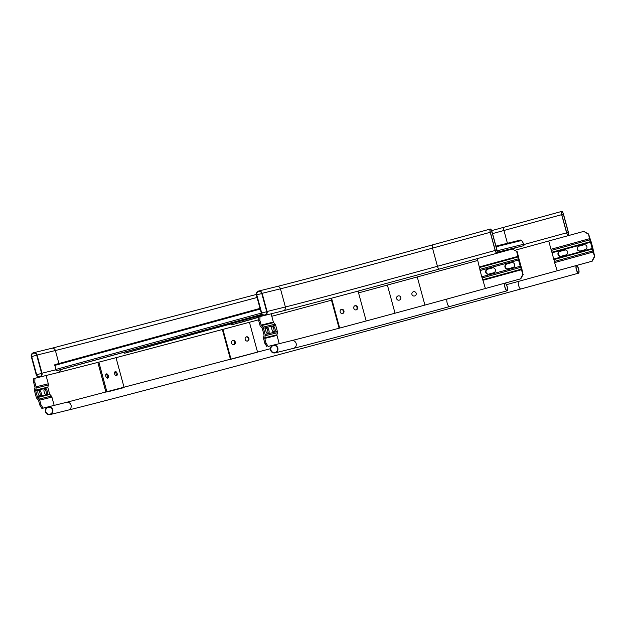 <?xml version="1.0" encoding="UTF-8"?>
<svg xmlns="http://www.w3.org/2000/svg" width="626" height="626" viewBox="0 0 626 626"><rect width="100%" height="100%" fill="white"/><g stroke="black" fill="none" stroke-linecap="round" stroke-linejoin="round"><path stroke-width="0.94" d="M496.833 253.272A3.138 0.947 -105.3 0 1 495.158 250.463L490.221 232.301A3.138 0.947 -105.3 0 1 490.307 229.046A3.138 0.947 -105.3 0 1 492.059 231.847L496.989 250.009A3.138 0.947 -105.3 0 1 496.974 253.233M491.934 231.878L496.872 250.04A2.715 0.814 -105.3 0 1 496.794 252.857A2.715 0.814 -105.3 0 1 495.283 250.431L490.346 232.269A2.715 0.814 -105.3 0 1 490.424 229.452A2.715 0.814 -105.3 0 1 491.934 231.878L490.354 232.309M265.017 315.316A3.138 2.989 -103.9 0 0 267.075 311.498L262.137 293.328A3.138 2.989 -103.9 0 0 258.507 291.074A3.138 2.989 -103.9 0 0 256.37 294.916L261.308 313.078A3.138 2.989 -103.9 0 0 264.868 315.347M261.754 293.438A2.715 2.59 -103.9 0 0 258.601 291.481A2.715 2.59 -103.9 0 0 256.754 294.807L261.691 312.969A2.715 2.59 -103.9 0 0 264.845 314.925A2.715 2.59 -103.9 0 0 266.692 311.599L261.754 293.438M39.798 377.055A3.138 2.989 76.1 0 1 36.238 374.786L31.3 356.624A3.138 2.989 76.1 0 1 33.436 352.79A3.138 2.989 76.1 0 1 37.075 355.044L42.005 373.206A3.138 2.989 76.1 0 1 39.947 377.024M36.684 355.145L41.621 373.307A2.715 2.59 76.1 0 1 39.774 376.633A2.715 2.59 76.1 0 1 36.621 374.684L31.683 356.515A2.715 2.59 76.1 0 1 33.53 353.189A2.715 2.59 76.1 0 1 36.684 355.145M568.408 235.603A3.138 0.947 74.7 0 0 568.431 232.379L563.494 214.217A3.138 0.947 74.7 0 0 561.749 211.416A3.138 0.947 74.7 0 0 561.663 214.663L566.6 232.833A3.138 0.947 74.7 0 0 568.267 235.642M563.369 214.241A2.715 0.814 74.7 0 0 561.858 211.815A2.715 0.814 74.7 0 0 561.78 214.64L566.718 232.802A2.715 0.814 74.7 0 0 568.228 235.227A2.715 0.814 74.7 0 0 568.306 232.41L563.369 214.241L561.796 214.679M56.082 370.811L261.981 314.354L56.082 370.811L54.838 364.653L260.033 308.391L54.838 364.653M59.016 370.083L262.044 314.416L58.453 370.169M521.943 246.159A1.049 0.994 -103.9 0 0 521.99 246.143L523.399 245.76A1.049 0.994 -103.9 0 0 523.946 244.179L521.583 240.494A1.049 0.994 -103.9 0 0 520.48 240.055L495.933 246.112L520.503 240.048M514.118 248.303A1.049 0.994 -103.9 0 0 514.165 248.287L515.574 247.904A1.049 0.994 -103.9 0 0 516.035 247.614M125.709 352.947L262.544 314.862L125.701 352.947A1.049 0.673 -105.6 0 1 125.709 352.947L124.754 353.197A1.049 0.673 -105.6 0 1 123.831 352.36M131.006 351.554A1.049 0.673 -105.6 0 1 130.99 351.562L130.044 351.812A1.049 0.673 -105.6 0 1 129.801 351.804M233.756 324.291L258.843 317.092L233.772 324.284A1.049 0.931 -106 0 1 233.756 324.291L232.442 324.636A1.049 0.931 -106 0 1 231.276 323.869M241.073 322.327A1.049 0.931 -106 0 1 241.041 322.335L239.735 322.687A1.049 0.931 -106 0 1 239.32 322.695M47.232 391.195A2.512 0.751 74.7 0 0 45.839 388.957L44.258 389.349A2.512 0.751 74.7 0 0 44.25 389.349A2.512 0.751 74.7 0 0 44.18 391.962A2.512 0.751 74.7 0 0 45.573 394.192L47.161 393.801A2.512 0.751 74.7 0 0 47.232 391.195M46.113 394.059A2.512 0.751 74.7 0 0 46.081 391.516A2.512 0.751 74.7 0 0 44.689 389.27L44.149 389.403M41.128 392.705A2.512 0.751 74.7 0 0 39.735 390.46L38.147 390.859A2.512 0.751 74.7 0 0 38.076 393.464A2.512 0.751 74.7 0 0 39.469 395.702L41.05 395.303A2.512 0.751 74.7 0 0 41.058 395.303A2.512 0.751 74.7 0 0 41.128 392.705M40.001 395.569A2.512 0.751 74.7 0 0 39.97 393.018A2.512 0.751 74.7 0 0 38.585 390.78L38.045 390.914M40.964 404.764L43.053 408.129L41.895 408.442L39.814 405.085L40.964 404.764L39.704 400.131A2.512 2.394 -103.9 0 0 39.117 399.059L37.693 397.494A1.252 1.197 76.1 0 1 37.396 396.962L35.698 390.71A1.252 1.197 76.1 0 1 35.682 390.1L36.12 388.026A2.512 2.394 -103.9 0 0 36.081 386.798L34.821 382.165L33.671 382.478L33.781 378.574L46.05 375.514L48.296 383.785A2.512 2.394 -103.9 0 1 48.335 385.013L47.889 387.079A1.252 1.197 76.1 0 0 47.912 387.697L49.61 393.95A1.252 1.197 76.1 0 0 49.9 394.482L51.332 396.047A2.512 2.394 -103.9 0 1 51.919 397.119L54.165 405.382M39.814 405.085L38.554 400.444A1.252 1.197 -103.9 0 0 38.256 399.912L36.832 398.347A2.512 2.394 76.1 0 1 36.245 397.275L34.547 391.023A2.512 2.394 76.1 0 1 34.508 389.802L34.946 387.729A1.252 1.197 -103.9 0 0 34.931 387.118L33.671 382.478M34.939 378.26L34.821 382.165M41.895 408.442L47.693 407.017M43.053 408.129L48.061 406.892M271.911 326.96L272.451 326.827A2.512 0.751 -105.3 0 1 273.844 329.065A2.512 0.751 -105.3 0 1 273.875 331.608M274.994 328.752A2.512 0.751 -105.3 0 1 274.931 331.35A2.512 0.751 -105.3 0 1 274.924 331.35L273.335 331.741A2.512 0.751 -105.3 0 1 271.95 329.511A2.512 0.751 -105.3 0 1 272.013 326.897A2.512 0.751 -105.3 0 1 272.02 326.897L273.609 326.506A2.512 0.751 -105.3 0 1 274.994 328.752M265.807 328.462L266.347 328.329A2.512 0.751 -105.3 0 1 267.74 330.575A2.512 0.751 -105.3 0 1 267.772 333.118M268.89 330.254A2.512 0.751 -105.3 0 1 268.82 332.86L267.232 333.251A2.512 0.751 -105.3 0 1 265.839 331.021A2.512 0.751 -105.3 0 1 265.909 328.407L267.498 328.016A2.512 0.751 -105.3 0 1 268.89 330.254M258.741 320.77L258.851 316.866L260.009 316.553L259.892 320.449L258.741 320.77L260.001 325.403A2.512 2.394 -103.9 0 0 260.588 326.482L262.012 328.04A1.252 1.197 76.1 0 1 262.31 328.58L264.008 334.832A1.252 1.197 76.1 0 1 264.023 335.442L263.585 337.516A2.512 2.394 -103.9 0 0 263.624 338.736L264.884 343.377L266.034 343.056L268.124 346.421L273.132 345.184M259.892 320.449L261.152 325.09A1.252 1.197 -103.9 0 0 261.449 325.63L262.873 327.187A2.512 2.394 76.1 0 1 263.46 328.259L265.158 334.511A2.512 2.394 76.1 0 1 265.197 335.732L264.759 337.805A1.252 1.197 -103.9 0 0 264.775 338.423L266.034 343.056M260.009 316.553L271.121 313.806L273.366 322.077A1.252 1.197 -103.9 0 0 273.656 322.609L275.088 324.174A2.512 2.394 76.1 0 1 275.675 325.246L277.373 331.498A2.512 2.394 76.1 0 1 277.412 332.719L276.966 334.793A1.252 1.197 -103.9 0 0 276.989 335.403L279.235 343.674M268.124 346.421L272.764 345.302M266.966 346.734L264.884 343.377M558.024 254.508A2.512 2.394 -103.9 0 0 560.99 256.292L565.998 254.923A2.512 2.394 -103.9 0 0 567.649 251.902A2.512 2.394 -103.9 0 0 564.675 250.079L559.675 251.449A2.512 2.394 -103.9 0 0 558.024 254.508M564.887 250.032L560.043 251.362A2.512 2.394 -103.9 0 0 558.392 254.414A2.512 2.394 -103.9 0 0 561.154 256.253M577.266 249.234A2.512 2.394 -103.9 0 0 580.232 251.018L585.232 249.649A2.512 2.394 -103.9 0 0 586.891 246.628A2.512 2.394 -103.9 0 0 583.917 244.805L578.917 246.175A2.512 2.394 -103.9 0 0 577.266 249.234M584.121 244.758L579.277 246.088A2.512 2.394 -103.9 0 0 577.626 249.14A2.512 2.394 -103.9 0 0 580.388 250.979M588.19 234.077L583.745 231.393L588.557 233.991L589.449 238.717A2.512 0.751 74.7 0 0 589.848 239.844L592.853 250.877A2.512 0.751 74.7 0 0 593.072 252.043L594.7 256.59L592.227 261.175L576.452 265.502M588.557 233.991L590.811 240.932A2.512 0.751 -105.3 0 1 591.21 242.059L592.908 248.311A2.512 0.751 -105.3 0 1 593.127 249.484L594.7 256.59M583.745 231.393L548.728 240.994L550.982 249.265A2.512 0.751 74.7 0 0 551.381 250.392L554.378 261.425A2.512 0.751 74.7 0 0 554.597 262.599L557.21 270.776M592.227 261.175L556.85 270.862M591.86 261.269L594.332 256.683M488.859 274.094A2.512 2.394 76.1 0 1 486.097 272.263A2.512 2.394 76.1 0 1 487.748 269.203L492.592 267.881M485.737 272.349A2.512 2.394 76.1 0 1 487.388 269.297L492.388 267.92A2.512 2.394 76.1 0 1 495.362 269.743A2.512 2.394 76.1 0 1 493.703 272.764L488.703 274.141A2.512 2.394 76.1 0 1 485.737 272.349M508.101 268.82A2.512 2.394 76.1 0 1 505.338 266.981A2.512 2.394 76.1 0 1 506.99 263.929L511.825 262.607M504.971 267.075A2.512 2.394 76.1 0 1 506.622 264.023L511.622 262.646A2.512 2.394 76.1 0 1 514.595 264.469A2.512 2.394 76.1 0 1 512.937 267.49L507.936 268.867A2.512 2.394 76.1 0 1 504.971 267.075M522.898 274.313L522.006 269.587A2.512 0.751 74.7 0 0 521.607 268.46L518.602 257.427A2.512 0.751 74.7 0 0 518.383 256.261L517.123 251.621L512.303 249.031L477.294 258.632L479.852 269.376A2.512 0.751 -105.3 0 0 480.072 270.542L481.777 276.794A2.512 0.751 -105.3 0 0 482.177 277.921L485.408 288.5L520.417 278.899L522.898 274.313L520.644 267.372A2.512 0.751 -105.3 0 1 520.245 266.246L518.547 259.993A2.512 0.751 -105.3 0 1 518.328 258.828L516.755 251.715M512.303 249.031L517.123 251.621M523.266 274.227L520.785 278.805L505.01 283.132M343.94 310.911A2.199 1.948 -106 0 1 340.176 311.92A2.199 1.948 -106 0 1 343.94 310.911M341.186 309.408A2.199 1.948 -106 0 1 342.383 313.579M357.563 307.264A2.199 1.948 -106 0 1 353.8 308.274A2.199 1.948 -106 0 1 357.563 307.264M354.801 305.762A2.199 1.948 -106 0 1 355.998 309.94M339.104 328.22L330.998 298.367L331.553 298.203L358.072 291.113L366.187 320.974M339.668 328.071L331.553 298.203M363.659 321.654L342.211 327.398M108.29 375.686A2.199 1.26 -105.5 0 1 107.656 378.12A2.199 1.26 -105.5 0 1 105.849 376.32A2.199 1.26 -105.5 0 1 106.483 373.886A2.199 1.26 -105.5 0 1 108.29 375.686M106.037 374.207A2.199 1.26 -105.5 0 1 107.296 375.96A2.199 1.26 -105.5 0 1 107.109 378.073M117.109 373.386A2.199 1.26 -105.5 0 1 116.475 375.819A2.199 1.26 -105.5 0 1 114.668 374.019A2.199 1.26 -105.5 0 1 115.301 371.586A2.199 1.26 -105.5 0 1 117.109 373.386M114.855 371.907A2.199 1.26 -105.5 0 1 116.115 373.659A2.199 1.26 -105.5 0 1 115.927 375.772M105.951 392.291L97.844 362.431L98.83 362.157L116.013 357.681L124.128 387.549L106.944 392.025L98.83 362.157M277.827 348.017A3.975 3.787 -103.9 0 0 273.218 345.161A3.975 3.787 -103.9 0 0 270.518 350.02A3.975 3.787 -103.9 0 0 275.119 352.876A3.975 3.787 -103.9 0 0 277.827 348.017M270.901 349.911A3.553 3.388 -103.9 0 0 275.025 352.469A3.553 3.388 -103.9 0 0 277.443 348.119A3.553 3.388 -103.9 0 0 273.319 345.568A3.553 3.388 -103.9 0 0 270.901 349.911M507.091 286.708A3.553 1.072 -105.3 0 1 506.997 290.394A3.553 1.072 -105.3 0 1 505.018 287.224A3.553 1.072 -105.3 0 1 505.112 283.539A3.553 1.072 -105.3 0 1 507.091 286.708M504.892 287.256A3.975 1.197 -105.3 0 1 505.002 283.132A3.975 1.197 -105.3 0 1 507.216 286.685A3.975 1.197 -105.3 0 1 507.107 290.8A3.975 1.197 -105.3 0 1 504.892 287.256M52.756 409.725A3.975 3.787 -103.9 0 0 48.147 406.869A3.975 3.787 -103.9 0 0 45.448 411.728A3.975 3.787 -103.9 0 0 50.049 414.584A3.975 3.787 -103.9 0 0 52.756 409.725M45.831 411.626A3.553 3.388 -103.9 0 0 49.955 414.177A3.553 3.388 -103.9 0 0 52.373 409.834A3.553 3.388 -103.9 0 0 48.249 407.276A3.553 3.388 -103.9 0 0 45.831 411.626M578.534 269.078A3.553 1.072 -105.3 0 1 578.432 272.764A3.553 1.072 -105.3 0 1 576.452 269.595A3.553 1.072 -105.3 0 1 576.554 265.909A3.553 1.072 -105.3 0 1 578.534 269.078M576.335 269.618A3.975 1.197 -105.3 0 1 576.444 265.502A3.975 1.197 -105.3 0 1 578.651 269.047A3.975 1.197 -105.3 0 1 578.541 273.171A3.975 1.197 -105.3 0 1 576.335 269.618M235.306 342.078A2.199 1.948 -106 0 1 231.542 343.087A2.199 1.948 -106 0 1 235.306 342.078M232.551 340.575A2.199 1.948 -106 0 1 233.748 344.746M248.929 338.431A2.199 1.948 -106 0 1 245.165 339.441A2.199 1.948 -106 0 1 248.929 338.431M246.167 336.929A2.199 1.948 -106 0 1 247.364 341.107M230.47 359.394L222.363 329.534L249.438 322.28L257.552 352.148L231.033 359.246L222.919 329.378M400.828 297.452A2.199 2.199 165.5 0 1 399.278 300.144A2.199 2.199 165.5 0 1 396.587 298.579A2.199 2.199 165.5 0 1 398.152 295.91A2.199 2.199 165.5 0 1 400.836 297.46A2.199 2.199 165.5 0 1 400.836 297.475A2.199 2.199 165.5 0 0 398.152 295.902A2.199 2.199 165.5 0 0 396.587 298.579M411.924 294.408A2.199 2.199 165.5 0 1 413.489 291.732A2.199 2.199 165.5 0 1 416.18 293.304A2.199 2.199 165.5 0 1 414.615 295.981A2.199 2.199 165.5 0 1 411.924 294.408A2.199 2.199 165.5 0 1 413.489 291.739A2.199 2.199 165.5 0 1 416.18 293.312M395.029 313.196L387.392 285.065L417.26 276.95L424.905 305.081M355.795 291.724L439.194 269.086A3.138 0.947 -105.3 0 1 437.449 266.285L432.511 248.123L490.221 232.301M333.822 297.6L283.257 310.809A3.138 2.989 -103.9 0 0 285.393 306.975A125.482 0.923 164.8 0 0 437.449 266.285L495.158 250.463M267.075 311.498L285.393 306.975L280.456 288.813A125.482 0.923 164.8 0 0 432.511 248.123A3.138 0.947 -105.3 0 1 432.597 244.868L490.307 229.046M495.291 250.47L496.872 250.04M262.137 293.328L280.456 288.813A3.138 2.989 -103.9 0 0 276.825 286.559C295.182 282.068 369.927 262.067 432.597 244.868M261.793 293.563L256.754 294.807M266.723 311.732L261.691 312.969M60.432 369.692A3.138 2.989 76.1 0 1 58.187 372.525L46.05 375.514M55.503 369.872L42.005 373.206M256.284 294.463L51.755 348.267A3.138 2.989 76.1 0 1 55.385 350.521L58.922 363.534M257.067 297.475A370.177 2.723 -15.2 0 1 55.385 350.521L37.075 355.044M41.652 373.44L36.621 374.684M36.723 355.278L31.683 356.515M231.291 323.861A370.177 2.723 -15.2 0 1 211.799 329.073M123.862 352.352A370.177 2.723 -15.2 0 1 120.161 353.322M491.645 230.634L504.04 227.238A3.138 0.947 74.7 0 0 503.953 230.485A370.177 2.723 -15.2 0 1 492.537 233.615M561.663 214.663L503.953 230.485L507.428 243.271M524.079 244.484L566.6 232.833M566.733 232.841L568.306 232.41M262.028 314.409L58.562 370.193M260.22 309.08L54.736 365.42M261.316 313.102L55.432 369.551M523.399 245.76L497.302 252.2M515.574 247.904L497.294 252.419M514.165 248.287L497.287 252.458L514.142 248.295M521.583 240.494L496.113 246.777M523.946 244.179L497.169 250.791M521.99 246.143L497.302 252.239L521.967 246.151M262.529 314.855L124.754 353.197M262.615 314.909L130.044 351.812M262.63 314.925L130.99 351.562L262.63 314.925M258.843 317.061L232.442 324.636M258.843 317.202L239.735 322.687M258.843 317.233L241.041 322.335L258.843 317.233M44.689 389.27L45.839 388.957M38.585 390.78L39.735 390.46M36.081 386.798L48.296 383.785M39.704 400.131L51.919 397.119M39.117 399.059L51.332 396.047M37.693 397.494L49.9 394.482M37.396 396.962L49.61 393.95M35.698 390.71L47.912 387.697M35.682 390.1L47.889 387.079M36.12 388.026L48.335 385.013M264.775 338.423L276.989 335.403M264.759 337.805L276.966 334.793M265.197 335.732L277.412 332.719M265.158 334.511L277.373 331.498M263.46 328.259L275.675 325.246M262.873 327.187L275.088 324.174M261.449 325.63L273.656 322.609M261.152 325.09L273.366 322.077M267.498 328.016L266.347 328.329M273.609 326.506L272.451 326.827M593.072 252.043L554.597 262.599M589.449 238.717L550.982 249.265M589.848 239.844L551.381 250.392M590.639 241.589L552.171 252.137M590.842 242.152L552.367 252.701M592.54 248.405L554.065 258.953M592.65 248.984L554.182 259.532M592.853 250.877L554.378 261.425M518.015 256.347L479.539 266.895M518.125 256.934L479.657 267.482M518.328 258.828L479.852 269.376M518.547 259.993L480.072 270.542M520.245 266.246L481.777 276.794M520.644 267.372L482.177 277.921M521.435 269.117L482.967 279.665M521.638 269.681L483.162 280.229M291.536 340.638C309.878 336.154 384.63 316.153 447.293 298.962A3.975 1.197 -105.3 0 0 447.183 303.078A3.975 1.197 -105.3 0 0 449.398 306.623C386.657 323.838 311.967 343.823 293.438 348.353A3.975 3.787 -103.9 0 0 296.145 343.494A3.975 3.787 -103.9 0 0 291.536 340.638L273.218 345.161M506.481 284.681L518.727 281.324A3.975 1.197 -105.3 0 0 518.625 285.448A3.975 1.197 -105.3 0 0 520.832 288.993C338.815 338.94 121.968 396.962 68.367 410.061A3.975 3.787 -103.9 0 0 71.074 405.202A3.975 3.787 -103.9 0 0 66.466 402.346L48.147 406.869M439.194 269.086L477.294 258.64M276.825 286.559L258.507 291.074M283.257 310.809L271.121 313.806M51.755 348.267L33.436 352.79M477.787 260.447L417.26 276.95M387.392 285.065L358.557 292.882M331.49 300.198L271.794 316.279M258.765 319.776L249.438 322.28M222.778 329.417L116.013 357.689M98.572 362.227L58.187 372.525M514.901 250.283L548.736 241.002M504.04 227.238L561.749 211.416M261.989 314.362L56.528 370.694M447.293 298.962L505.002 283.132M449.398 306.623L507.107 290.8M293.438 348.353L275.119 352.876M518.727 281.324L576.444 265.502M520.832 288.993L578.541 273.171M66.466 402.346L270.377 348.713M68.367 410.061L50.049 414.584"/></g></svg>
